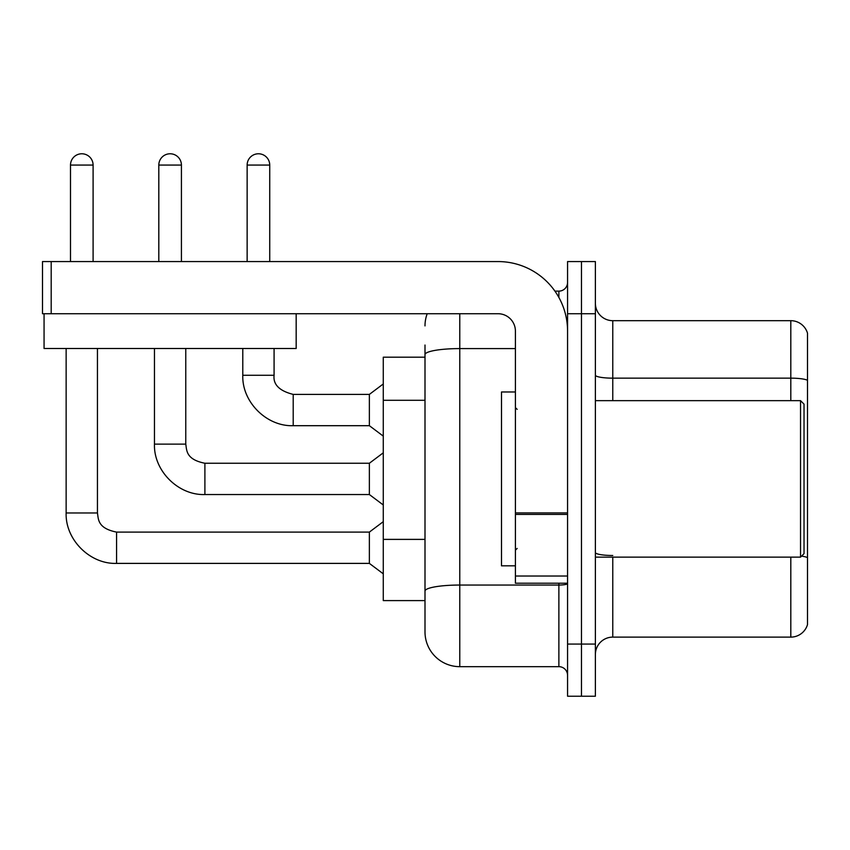 <?xml version="1.0" encoding="UTF-8"?>
<svg xmlns="http://www.w3.org/2000/svg" width="850" height="850" viewBox="0 0 850 850"><rect width="100%" height="100%" fill="white"/><g stroke="black" fill="none" stroke-linecap="round" stroke-linejoin="round"><path stroke-width="1.27" d="M425 357.191L383.276 357.191L383.276 600.599L425 600.599L425 631.901L425 357.191M595.383 654.5A17.383 17.383 0 0 1 612.776 637.117L790.808 637.117L790.808 557.133M581.474 644.066L581.474 696.224L595.383 696.224L595.383 644.066L581.474 644.066L581.474 696.224L567.566 696.224L567.566 644.066L581.474 644.066L581.474 313.724L581.474 644.066M567.566 644.066L567.566 261.566L581.474 261.566L581.474 313.724L581.474 261.566L595.383 261.566L595.383 644.066M807.5 333.2A17.383 17.383 0 0 0 790.808 320.684A17.383 17.383 0 0 1 807.5 333.2L807.5 624.591A17.383 17.383 0 0 1 790.808 637.117M807.5 380.322A17.383 3.018 180 0 0 790.808 378.154L790.808 320.684L612.776 320.684A17.383 17.383 0 0 1 595.383 303.291A17.383 17.383 0 0 0 612.776 320.684L612.776 400.658M459.776 313.724L459.776 666.666L558.875 666.666L558.875 583.217M554.923 291.125L558.875 291.125A8.691 8.691 0 0 0 567.566 282.434A8.691 8.691 0 0 1 558.875 291.125A8.691 8.691 0 0 0 567.566 282.434M425 388.121L425 345.026M425 612.776L425 551.554M567.566 675.367A8.691 8.691 0 0 0 558.875 666.666M425 325.901A34.776 34.776 0 0 1 427.199 313.724A34.776 34.776 0 0 0 425 325.901A34.776 34.776 0 0 1 427.199 313.724M459.776 666.666A34.776 34.776 0 0 1 425 631.901M70.497 261.566L70.497 165.07A11.305 11.305 0 0 1 81.791 153.776A11.305 11.305 0 0 1 93.096 165.07L93.096 261.566M66.141 348.5L66.141 512.975L97.442 512.975C98.504 519.053 97.389 528.286 116.567 532.1L369.368 532.1L369.368 563.391L116.567 563.391L116.567 532.132M97.442 512.975L97.442 348.5M247.137 261.566L247.137 165.07A11.305 11.305 0 0 1 258.442 153.776A11.305 11.305 0 0 1 269.737 165.07L269.737 261.566M293.207 425.691C266.592 426.647 241.846 401.891 242.792 375.275C241.846 401.891 266.592 426.647 293.207 425.691C266.592 426.647 241.846 401.891 242.792 375.275C241.846 401.891 266.592 426.647 293.207 425.691C266.592 426.647 241.846 401.891 242.792 375.275L274.082 375.275C273.031 384.551 279.406 390.926 293.207 394.4L369.368 394.4L369.368 425.691L293.207 425.691L293.207 394.432M567.566 583.217L515.408 583.217L515.408 512.911L567.566 512.911L567.566 331.118A69.541 69.541 0 0 0 498.026 261.566L51.191 261.566L51.191 313.724L498.026 313.724A17.383 17.383 0 0 1 515.408 331.118L515.408 512.911M51.191 313.724L42.5 313.724L42.5 261.566L51.191 261.566M515.408 391.967L501.5 391.967L501.5 565.834L515.408 565.834M800.541 557.133L804.026 553.658L804.026 404.132L800.541 400.658L800.541 557.133L595.383 557.133M296.172 313.724L296.172 348.5L44.062 348.5L44.062 313.724M158.812 261.566L158.812 165.07A11.305 11.305 0 0 1 170.117 153.776A11.305 11.305 0 0 1 181.422 165.07L181.422 261.566M204.893 494.541C178.277 495.497 153.521 470.741 154.466 444.125C153.521 470.741 178.277 495.497 204.893 494.541C178.277 495.497 153.521 470.741 154.466 444.125C153.521 470.741 178.277 495.497 204.893 494.541C178.277 495.497 153.521 470.741 154.466 444.125L185.768 444.125C186.819 450.203 185.704 459.436 204.893 463.25L369.368 463.25L369.368 494.541L204.893 494.541L204.893 463.282M425 400.297L383.276 400.297M425 539.389L383.276 539.389M612.776 557.133L612.776 637.117M790.808 400.658L790.808 378.154L612.776 378.154A17.383 3.018 -0 0 1 595.383 375.137M807.5 557.664A17.383 3.018 180 0 0 801.55 556.134M595.383 313.724L567.566 313.724M612.776 555.496A17.383 3.018 0 0 1 595.383 552.468M567.566 583.536A8.691 1.509 0 0 1 558.875 585.044L459.776 585.044A34.776 6.035 180 0 0 425 591.09M425 354.631A34.776 6.035 180 0 1 459.776 348.596L515.408 348.596M558.875 297.447L558.875 291.125M70.497 165.07L93.096 165.07M247.137 165.07L269.737 165.07M567.566 514.42L515.408 514.42M515.408 576.034L567.566 576.034M158.812 165.07L181.422 165.07M66.141 512.975C65.195 539.591 89.951 564.347 116.567 563.391C89.951 564.347 65.195 539.591 66.141 512.975C65.195 539.591 89.951 564.347 116.567 563.391C89.951 564.347 65.195 539.591 66.141 512.975C65.195 539.591 89.951 564.347 116.567 563.391M369.368 563.391L383.276 573.824M369.368 532.1L383.276 521.666M274.082 375.275C273.031 384.551 279.406 390.926 293.207 394.4C279.406 390.926 273.031 384.551 274.082 375.275C273.031 384.551 279.406 390.926 293.207 394.4C279.406 390.926 273.031 384.551 274.082 375.275L274.082 348.5M369.368 425.691L383.276 436.124M242.792 375.275L242.792 348.5M369.368 394.4L383.276 383.966M517.151 409.349L515.408 407.618M595.383 400.658L800.541 400.658M517.151 548.441L515.408 550.184M185.768 444.125L185.768 348.5M369.368 494.541L383.276 504.974M154.466 444.125L154.466 348.5M369.368 463.25L383.276 452.816"/></g></svg>
